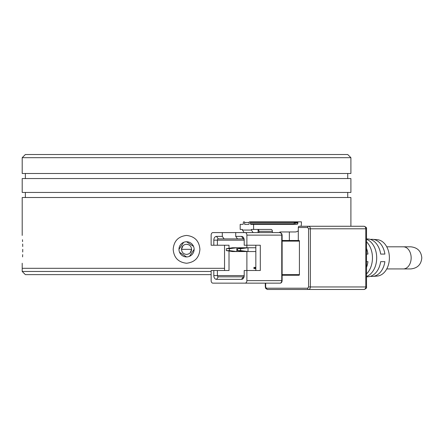 <?xml version="1.0" encoding="UTF-8"?>
<svg xmlns="http://www.w3.org/2000/svg" width="444" height="444" viewBox="0 0 444 444"><rect width="100%" height="100%" fill="white"/><g stroke="black" fill="none" stroke-linecap="round" stroke-linejoin="round"><path stroke-width="0.67" d="M211.133 271.462L22.2 271.462L25.358 274.625L211.133 274.625M224.542 268.304L22.2 268.304L224.542 268.304M186.552 244.283C189.616 244.577 191.303 246.265 191.608 249.339C191.309 252.408 189.627 254.09 186.552 254.395C183.483 254.101 181.796 252.414 181.491 249.339C181.79 246.27 183.477 244.583 186.552 244.283L188.506 244.677M182.984 245.754L181.491 249.339L191.608 249.339L190.126 252.919M366.528 248.407A19.88 14.058 90 0 1 367.965 254.079L366.528 254.079M370.501 239.444A18.554 13.12 90 0 1 372.732 239.344A18.554 13.12 90 0 1 384.887 254.079L380.658 254.079A18.887 13.353 -90 0 0 368.276 239.011L366.528 238.883M366.528 276.862L368.276 276.734A18.887 13.353 -90 0 0 380.658 261.666L384.887 261.666A18.554 13.12 90 0 1 372.732 276.401L377.189 276.074A18.226 12.887 -90 0 0 389.399 257.875A18.226 12.887 -90 0 0 377.189 239.671L372.732 239.344M366.528 273.926A19.553 13.825 -90 0 0 372.461 257.875A19.553 13.825 -90 0 0 366.528 241.819M366.528 239.272A19.22 13.592 90 0 1 376.695 257.875A19.22 13.592 90 0 1 366.528 276.473M266.561 288.212L265.296 286.952L265.701 288.439L267.454 289.477L363.997 289.477A2.531 1.787 -90 0 0 365.784 286.952L310.362 286.952A2.531 1.787 90 0 1 308.574 289.477A1.265 0.894 -90 0 1 307.681 288.212L266.561 288.212A1.265 0.894 90 0 0 267.454 289.477L322.877 289.477M307.681 288.212L308.574 286.952L310.362 286.952L310.362 228.793L365.784 228.793A2.531 1.787 -90 0 0 363.997 226.268L299.189 226.268A1.265 0.894 90 0 0 298.296 227.533L298.296 240.487L289.355 240.487L289.355 231.957M282.123 241.12L299.411 241.12A0.633 0.45 -90 0 0 298.962 240.487L282.123 240.487M299.411 241.12L299.411 274.625L282.123 274.625M282.123 275.258L298.962 275.258A0.633 0.45 -90 0 0 299.411 274.625M253.147 232.589L251.359 230.059L242.424 230.059L242.424 229.426L240.187 229.426L240.187 224.37L242.868 224.37A0.633 0.45 -90 0 0 243.318 223.737L243.318 222.472A0.633 0.45 90 0 1 243.762 221.845L244.211 221.845A0.633 0.45 90 0 1 244.655 222.472L249.128 222.472A0.633 0.45 90 0 1 249.572 221.845L250.022 221.845A0.633 0.45 90 0 1 250.466 222.472L250.466 223.737A0.633 0.45 -90 0 0 250.916 224.37L296.953 224.37A1.265 0.894 90 0 0 297.846 223.104L297.846 222.472A0.633 0.45 -90 0 1 298.296 221.845L301.421 221.845L301.421 223.104A8.852 6.26 -90 0 1 301.01 226.268L322.877 226.268M366.528 261.666L367.965 261.666A19.88 14.058 90 0 1 366.528 267.338M372.732 276.401A18.554 13.12 90 0 1 370.501 276.301M258.064 229.537A1.898 1.343 90 0 1 258.957 231.324L258.957 232.589M279.171 232.589A4.268 3.019 -90 0 1 280.752 231.957L295.166 231.957A8.852 6.26 -90 0 0 298.296 230.769M253.596 224.37L253.596 229.426L251.359 229.426L251.359 230.059M272.372 232.589L272.372 231.324A1.898 1.343 -90 0 0 271.029 229.426L253.596 229.426M246.892 251.554L246.892 270.513L260.301 270.513L260.301 245.232L246.892 245.232L246.892 247.758M253.929 267.355L255.494 267.355L255.494 268.62L253.929 268.62L253.929 267.355M222.305 232.589L212.92 232.589A2.531 1.787 90 0 0 211.133 235.115L211.133 245.232L213.814 245.232L213.814 240.171A3.791 2.681 90 0 1 216.5 236.38L222.305 236.38L222.305 232.589L244.211 232.589L242.424 230.059M235.72 236.38L241.53 236.38A3.791 2.681 90 0 1 244.211 240.171L244.211 245.232L246.892 245.232L246.892 235.115L281.757 235.115A2.531 1.787 -90 0 0 279.97 232.589L235.72 232.589L235.72 236.38L237.507 238.911L224.098 238.911L222.305 236.38M282.123 235.115L281.757 235.115L281.757 280.63L246.892 280.63L246.892 270.513L244.211 270.513L244.211 275.574A3.791 2.681 90 0 1 241.53 279.365L216.5 279.365A3.791 2.681 90 0 1 213.814 275.574L213.814 270.513L211.133 270.513L211.133 280.63A2.531 1.787 90 0 0 212.92 283.155L279.97 283.155A2.531 1.787 -90 0 0 281.757 280.63L282.123 280.63L282.123 235.115L281.718 233.627L279.97 232.589M247.785 283.155L212.92 283.155M224.542 245.232L224.542 270.513M298.296 221.845L250.022 221.845M243.54 247.758L237.507 248.707L240.631 248.707L248.007 247.758L232.367 247.758L226.329 248.707L229.459 248.707L236.835 247.758L236.835 251.554L248.007 251.554L248.007 247.758L255.833 247.758M229.015 248.285L229.015 245.232L217.394 245.232L217.394 240.171A1.265 0.894 90 0 1 218.287 238.911L224.098 238.911M213.814 275.574L244.211 275.574A1.265 0.894 90 0 1 243.318 276.834L218.287 276.834A1.265 0.894 90 0 1 217.394 275.574L217.394 270.513L229.015 270.513L229.015 251.027M255.833 245.232L255.833 270.513M255.494 267.355L254.823 267.355L254.823 268.62L255.494 268.62M245.105 232.589A2.531 1.787 90 0 1 246.892 235.115M246.892 280.63A2.531 1.787 90 0 1 245.105 283.155M217.394 270.513L213.814 270.513M213.814 245.232L217.394 245.232M258.064 232.589L258.064 229.426M255.833 251.554L248.007 251.554L240.631 250.605L240.631 248.707M237.507 238.911L243.318 238.911A1.265 0.894 90 0 1 244.211 240.171L213.814 240.171M237.507 248.707L237.507 250.605L240.631 250.605M243.54 251.554L237.507 250.605M226.329 248.707L226.329 250.605L232.367 251.554L236.835 251.554L229.459 250.605L229.459 248.707M226.329 250.605L229.459 250.605M249.128 222.472L249.128 223.737A0.633 0.45 -90 0 1 248.679 224.37L244.655 224.37L244.655 222.472M199.911 249.339C199.245 257.653 194.794 262.287 186.552 263.248C178.322 262.299 173.865 257.664 173.188 249.339C173.854 241.025 178.305 236.391 186.552 235.431C194.783 236.38 199.234 241.014 199.911 249.339M178.965 249.339A7.587 7.587 0 0 0 186.552 256.926A7.587 7.587 0 0 0 194.133 249.339A7.587 7.587 0 0 0 186.552 241.752A7.587 7.587 0 0 0 178.965 249.339L183.65 242.33M189.455 256.349L194.133 249.339M179.543 252.242L186.552 256.926M350.899 178.544L22.2 178.544L22.2 192.446L350.899 192.446L350.899 178.544M350.899 157.681L347.741 154.523L25.358 154.523L22.2 157.681L350.899 157.681L350.899 173.487L22.2 173.487L22.2 157.681M350.899 226.268L350.899 197.508L22.2 197.508L22.2 235.431M22.744 249.339C22.156 267.188 22.156 267.188 22.744 249.339C22.156 231.491 22.156 231.491 22.744 249.339L22.722 252.009M22.583 256.882L22.666 254.634M22.722 246.52L22.666 244.006M22.577 241.641L22.483 239.738M193.556 246.437L186.552 241.752M403.33 246.809L410.739 246.809C417.499 247.519 421.19 251.204 421.8 257.875C421.19 264.541 417.499 268.226 410.739 268.936L403.33 268.936A11.061 7.82 -90 0 0 411.155 257.875A11.061 7.82 -90 0 0 403.33 246.809L386.757 246.809M366.528 286.952L366.528 228.793L365.784 228.793L365.784 286.952L366.528 286.952C366.877 287.945 366.034 288.789 363.997 289.477M265.662 283.155L265.662 286.952M308.574 286.952L308.574 228.793L307.681 227.533L298.296 227.533M307.681 227.533A1.265 0.894 -90 0 1 308.574 226.268A2.531 1.787 90 0 1 310.362 228.793L308.574 228.793M258.957 231.324L272.372 231.324M295.61 221.845A0.633 0.45 90 0 0 295.166 222.472L297.846 222.472M297.846 223.104L295.166 223.104L295.166 222.472L294.272 222.472A0.633 0.45 -90 0 0 293.823 221.845M294.272 224.37A1.265 0.894 90 0 0 295.166 223.104L294.272 223.104L293.823 223.737A0.633 0.45 90 0 0 294.272 224.37M250.466 222.472L294.272 222.472L294.272 223.104M250.466 223.737L293.823 223.737M218.287 276.834L216.5 279.365M241.53 279.365L243.318 276.834M216.5 236.38L218.287 238.911M243.318 238.911L241.53 236.38M22.2 263.248L22.2 271.462M265.296 286.952L265.296 283.155M366.528 228.793C366.877 227.8 366.034 226.956 363.997 226.268M279.97 283.155C281.252 283.178 281.973 282.34 282.123 280.63M403.33 268.936L386.757 268.936M347.741 192.446L347.741 197.508M347.741 173.487L347.741 178.544M25.358 192.446L25.358 197.508M25.358 173.487L25.358 178.544"/></g></svg>
